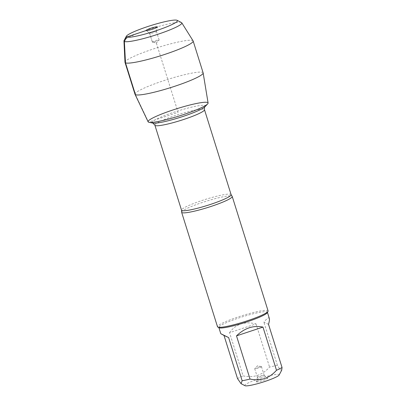 <?xml version="1.0" encoding="UTF-8"?>
<svg xmlns="http://www.w3.org/2000/svg" width="406" height="406" viewBox="0 0 406 406"><rect width="100%" height="100%" fill="white"/><g stroke="black" fill="none" stroke-linecap="round" stroke-linejoin="round"><path stroke-width="0.3" stroke-dasharray="2.03 1.52" d="M181.629 212.074A26.502 3.228 162.6 0 1 205.121 201.559A26.502 3.228 162.6 0 1 231.862 196.108A26.502 3.228 162.6 0 1 232.095 196.255M268.092 310.92A26.502 3.228 -17.4 0 0 241.834 315.761A26.502 3.228 -17.4 0 0 217.509 326.769M261.439 366.608A3.532 0.431 162.6 0 1 261.484 366.654A3.532 0.431 162.6 0 1 258.47 368.049A3.532 0.431 162.6 0 1 254.79 368.81A3.532 0.431 162.6 0 1 254.74 368.765A3.532 0.431 162.6 0 1 254.79 368.653A3.532 0.431 162.6 0 1 257.983 367.298A3.532 0.431 162.6 0 1 261.383 366.588A3.532 0.431 162.6 0 1 261.439 366.608M257.49 377.428A3.532 0.431 162.6 0 1 257.44 377.382A3.532 0.431 162.6 0 1 257.44 377.352A3.532 0.431 162.6 0 1 260.682 375.915A3.532 0.431 162.6 0 1 264.169 375.24A3.532 0.431 162.6 0 1 264.184 375.271A3.532 0.431 162.6 0 1 261.17 376.666A3.532 0.431 162.6 0 1 257.49 377.428M256.511 381.914A5.831 0.71 -17.4 0 0 262.773 380.589A5.831 0.71 -17.4 0 0 267.529 378.306A5.831 0.71 -17.4 0 0 261.784 379.417A5.831 0.71 -17.4 0 0 256.43 381.787A5.831 0.71 -17.4 0 0 256.511 381.914M245.006 385.7A18.021 2.197 162.6 0 1 246.234 384.03A18.021 2.197 162.6 0 1 264.057 377.174A18.021 2.197 162.6 0 1 278.947 374.474A18.021 2.197 162.6 0 1 279.145 375.002M229.552 332.681C235.79 324.024 244.61 321.1 256.013 323.907L229.552 332.681L243.082 375.86C253.537 378.133 262.357 375.21 269.548 367.085A25.446 3.101 162.6 0 1 277.43 365.395L280.11 369.668L281.693 370.186M256.013 323.907L269.548 367.085M237.54 378.62A25.446 3.101 162.6 0 1 243.082 375.86M268.513 324.333L263.9 322.217C266.397 319.025 268.077 317.599 268.939 317.934L269.351 318.482M277.43 365.395L263.9 322.217M267.326 312.661A25.446 3.101 -17.4 0 0 267.392 312.239A25.446 3.101 -17.4 0 0 267.052 311.909A25.446 3.101 -17.4 0 0 240.56 317.406A25.446 3.101 -17.4 0 0 218.834 327.454A25.446 3.101 -17.4 0 0 219.133 327.764M148.109 121.795A31.44 3.832 162.6 0 1 174.666 109.397A31.44 3.832 162.6 0 1 207.659 102.525A31.44 3.832 162.6 0 1 208.095 102.997M203.137 72.862A35.708 4.354 -17.4 0 0 202.655 72.405A35.708 4.354 -17.4 0 0 165.475 80.114A35.708 4.354 -17.4 0 0 134.985 94.222M152.417 42.143A3.532 0.431 162.6 0 1 152.367 42.097A3.532 0.431 162.6 0 1 155.615 40.63A3.532 0.431 162.6 0 1 159.111 39.981A3.532 0.431 162.6 0 1 159.066 40.092A3.532 0.431 162.6 0 1 155.868 41.453A3.532 0.431 162.6 0 1 152.473 42.158A3.532 0.431 162.6 0 1 152.417 42.143M149.718 33.525A3.532 0.431 162.6 0 1 149.687 33.505A3.532 0.431 162.6 0 1 149.667 33.48A3.532 0.431 162.6 0 1 152.91 32.013A3.532 0.431 162.6 0 1 156.411 31.369A3.532 0.431 162.6 0 1 156.411 31.399A3.532 0.431 162.6 0 1 153.275 32.8A3.532 0.431 162.6 0 1 149.718 33.525M181.487 22.574A30.323 3.695 -17.4 0 0 181.431 22.543A30.323 3.695 -17.4 0 0 151.641 28.527A30.323 3.695 -17.4 0 0 124.058 40.57M193.094 40.879A35.708 4.354 -17.4 0 0 192.672 40.544A35.708 4.354 -17.4 0 0 156.031 48.086A35.708 4.354 -17.4 0 0 124.977 62.225M146.373 30.475L149.718 33.525L152.417 42.143L156.346 42.97L178.082 112.33L148.51 122.135L135.467 94.679M231.105 194.662A25.974 3.167 -17.4 0 0 205.37 199.412A25.974 3.167 -17.4 0 0 181.533 210.196M154.899 125.21A25.974 3.167 162.6 0 1 178.736 114.426A25.974 3.167 162.6 0 1 204.472 109.676M204.934 106.788A27.918 3.4 -17.4 0 0 178.731 110.681A27.918 3.4 -17.4 0 0 152.423 122.962A27.918 3.4 -17.4 0 0 152.869 123.104M261.383 366.588L257.505 365.776L254.79 368.653M264.184 375.271L261.484 366.654M257.44 377.382L254.74 368.765M257.44 377.352L256.43 381.787M264.169 375.24L267.529 378.306M152.473 42.158L156.346 42.97L159.066 40.092M159.111 39.981L156.411 31.369M152.367 42.097L149.667 33.48M156.411 31.399L157.426 26.963M149.687 33.505L146.327 30.445"/><path stroke-width="0.61" d="M181.995 212.642A26.502 3.228 162.6 0 1 181.634 212.302A26.502 3.228 162.6 0 1 181.629 212.074L181.533 210.196A25.974 3.167 -17.4 0 0 181.883 210.531A25.974 3.167 -17.4 0 0 208.928 204.923A25.974 3.167 -17.4 0 0 231.105 194.662L232.095 196.255A26.502 3.228 162.6 0 1 232.217 196.448A26.502 3.228 162.6 0 1 209.587 206.918A26.502 3.228 162.6 0 1 181.995 212.642M203.152 72.938L208.095 102.997A31.44 3.832 162.6 0 1 180.985 115.431A31.44 3.832 162.6 0 1 148.51 122.135A31.44 3.832 162.6 0 1 178.138 108.3A31.44 3.832 162.6 0 1 207.639 103.921A31.44 3.832 162.6 0 1 179.229 115.989A31.44 3.832 162.6 0 1 149.012 122.292A31.44 3.832 162.6 0 1 148.51 122.135A31.44 3.832 162.6 0 1 148.109 121.795L135.015 94.293A35.708 4.354 -17.4 0 0 135.467 94.679A35.708 4.354 -17.4 0 0 172.352 87.062A35.708 4.354 -17.4 0 0 203.152 72.938A35.708 4.354 -17.4 0 0 203.137 72.862L193.149 41.006A35.708 4.354 -17.4 0 0 193.094 40.879L181.792 22.827A30.323 3.695 -17.4 0 0 181.487 22.574L177.107 20.325A26.786 3.263 162.6 0 1 152.839 31.769A26.786 3.263 162.6 0 1 126.373 36.22A26.786 3.263 162.6 0 1 150.738 25.588A26.786 3.263 162.6 0 1 177.062 20.3A26.786 3.263 162.6 0 1 177.107 20.325M181.634 212.302L217.509 326.769A26.502 3.228 -17.4 0 0 217.819 327.089A26.502 3.228 -17.4 0 0 217.865 327.109A26.502 3.228 -17.4 0 0 243.91 321.882A26.502 3.228 -17.4 0 0 268.016 311.356A26.502 3.228 -17.4 0 0 268.092 310.92L232.217 196.448M281.703 370.191L279.145 375.002A18.021 2.197 162.6 0 1 262.652 382.188A18.021 2.197 162.6 0 1 245.006 385.7L241.062 383.675L237.54 378.62L224.005 335.447L228.619 337.559L220.793 333.696L224.005 335.447M262.971 327.094C253.405 325.13 244.585 328.058 236.505 335.869L262.971 327.094L276.501 370.272C269.31 378.397 260.49 381.325 250.035 379.047A25.446 3.101 162.6 0 1 242.149 380.737L241.062 383.675M236.505 335.869L250.035 379.047M242.149 380.737L228.619 337.559M281.693 370.186L282.043 367.506A25.446 3.101 162.6 0 1 276.501 370.272M267.452 312.422L269.351 318.482C269.635 319.446 269.356 321.395 268.513 324.333L282.043 367.506M217.819 327.089L219.133 327.764A25.446 3.101 -17.4 0 0 219.179 327.784A25.446 3.101 -17.4 0 0 244.179 322.765A25.446 3.101 -17.4 0 0 267.326 312.661L268.016 311.356M126.373 36.22L124.058 40.57A30.323 3.695 -17.4 0 0 123.957 40.955L124.977 62.225A35.708 4.354 -17.4 0 0 125.002 62.362L134.985 94.222A35.708 4.354 -17.4 0 0 135.015 94.293M157.345 26.837A5.831 0.71 -17.4 0 0 151.078 28.161A5.831 0.71 -17.4 0 0 146.327 30.445A5.831 0.71 -17.4 0 0 146.373 30.475A5.831 0.71 -17.4 0 0 152.25 29.278A5.831 0.71 -17.4 0 0 157.426 26.963A5.831 0.71 -17.4 0 0 157.345 26.837M123.957 40.955A30.323 3.695 -17.4 0 0 154.016 35.53A30.323 3.695 -17.4 0 0 181.792 22.827M125.002 62.362A35.708 4.354 -17.4 0 0 160.38 55.835A35.708 4.354 -17.4 0 0 193.149 41.006M135.467 94.679L125.484 62.823L124.383 41.463L126.662 37.012L146.373 30.475M231.105 194.662L204.472 109.676A25.974 3.167 162.6 0 1 182.294 119.937A25.974 3.167 162.6 0 1 155.249 125.545A25.974 3.167 162.6 0 1 154.899 125.21L152.869 123.104A27.918 3.4 -17.4 0 0 179.701 117.501A27.918 3.4 -17.4 0 0 204.934 106.788L207.639 103.921M181.533 210.196L154.899 125.21M152.869 123.104L149.012 122.292M204.472 109.676C204.35 107.798 204.507 106.839 204.934 106.788M218.89 327.637L220.793 333.696"/></g></svg>
